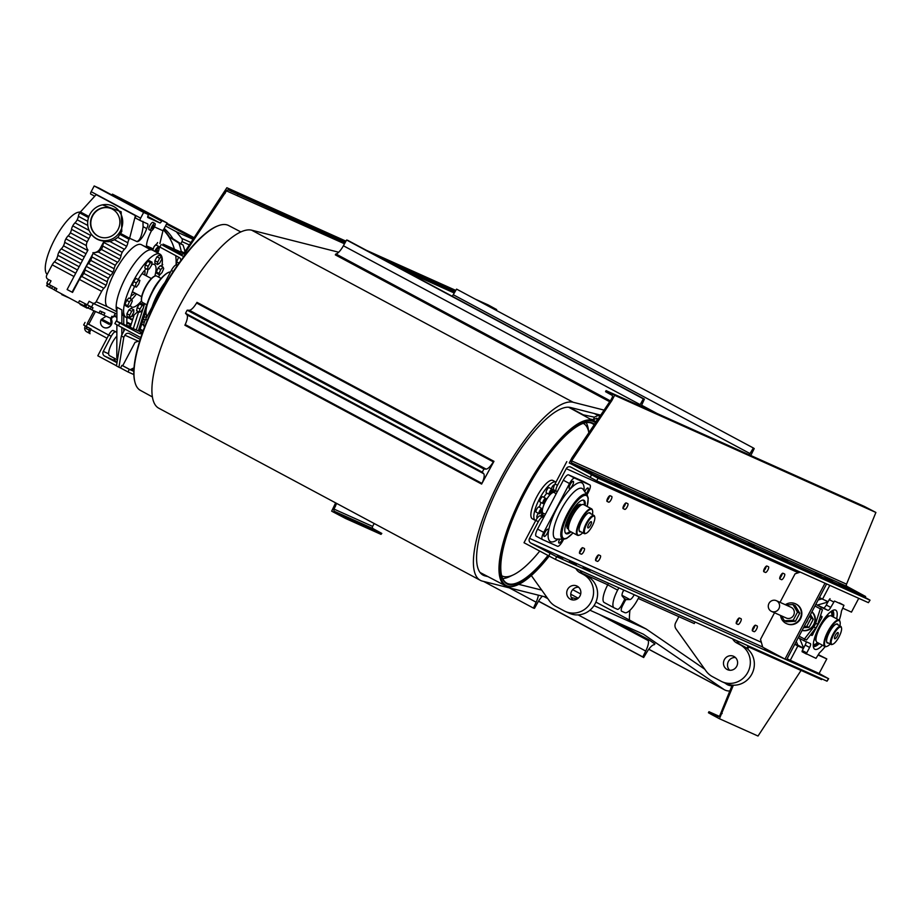 <?xml version="1.0" encoding="UTF-8"?>
<svg xmlns="http://www.w3.org/2000/svg" width="922" height="922" viewBox="0 0 922 922"><rect width="100%" height="100%" fill="white"/><g stroke="black" fill="none" stroke-linecap="round" stroke-linejoin="round"><path stroke-width="1.38" d="M176.044 265.006A47.183 45.005 -65.8 0 0 175.71 255.625M174.373 249.147A47.183 45.005 -65.8 0 0 163.321 229.878M180.943 252.086L181.231 251.452A53.499 51.044 -65.8 0 0 178.891 243.12L169.636 237.265A47.621 45.432 -65.8 0 0 163.586 229.532M176.471 264.994A47.621 45.432 -65.8 0 0 176.563 261.929L178.661 257.203M144.904 314.16A53.499 51.044 -65.8 0 0 145.93 313.803M47.172 274.387A35.278 10.545 -61.8 0 1 54.698 239.305A35.278 10.545 -61.8 0 1 79.96 212.187M150.563 249.747L141.446 244.71A35.439 10.603 118.2 0 0 114.996 271.587A35.439 10.603 118.2 0 0 107.286 306.703L116.91 311.82M131.719 299.489A24.099 7.203 118.2 0 0 132.284 298.924A24.099 7.203 118.2 0 0 136.456 293.899M146.172 275.759A24.099 7.203 118.2 0 0 148.073 269.305M73.991 276.519L52.197 264.845L46.722 275.252A2.95 2.824 -65.8 0 0 47.575 279.043L51.033 280.887L49.12 284.529L56.864 288.678L55.769 290.764L78.358 302.854L79.453 300.768L92.984 307.787L91.889 309.873L98.965 313.042L100.06 310.968L104.889 313.123L103.794 315.209L110.801 318.355L111.896 316.269L113.59 317.018L115.492 313.399M161.903 220.623L167.124 222.963L152.084 214.918A29.4 0.588 27.8 0 1 132.699 204.534L112.438 194.15L161.903 220.623L161.627 221.142L112.161 194.669L112.438 194.15M135.546 218.041L135.407 215.633L129.622 238.291L136.859 241.529A10.384 3.1 118.2 0 0 141.838 237.922A10.384 3.1 118.2 0 0 146.667 228.575A4.702 1.406 118.2 0 0 147.601 223.85A4.702 1.406 118.2 0 0 147.578 223.839L140.179 220.519A2.351 0.703 118.2 0 1 140.167 220.519L135.546 218.041L140.167 220.519A2.351 0.703 118.2 0 1 140.64 218.157L143.648 212.44L148.557 214.63L99.092 188.157L94.194 185.967L91.174 191.684A2.351 0.703 -61.8 0 0 90.713 194.046A2.351 0.703 -61.8 0 1 90.713 194.046L94.724 196.19L90.725 194.046M87.751 221.338L78.405 216.324A4.598 1.371 -61.8 0 1 79.615 212.855L96.176 194.634L135.407 215.633M78.405 216.324A6.5 1.948 -61.8 0 1 77.194 219.805A4.598 1.371 -61.8 0 1 74.982 222.824A6.5 1.948 -61.8 0 0 72.757 225.855A4.598 1.371 -61.8 0 0 71.547 229.324A6.5 1.948 -61.8 0 1 70.337 232.805A4.598 1.371 -61.8 0 1 68.124 235.825A6.5 1.948 -61.8 0 0 65.911 238.856A4.598 1.371 -61.8 0 0 64.701 242.325A6.5 1.948 -61.8 0 1 63.491 245.805A4.598 1.371 -61.8 0 1 61.267 248.825A6.5 1.948 -61.8 0 0 59.054 251.856A4.598 1.371 -61.8 0 0 57.844 255.325A6.5 1.948 -61.8 0 1 56.634 258.805A4.598 1.371 -61.8 0 1 54.421 261.825A6.5 1.948 -61.8 0 0 52.197 264.845M116.91 314.033A2.95 2.824 114.2 0 1 116.864 314.022L92.58 303.131A2.95 2.824 -65.8 0 0 96.176 301.725L107.286 306.703M154.919 223.447L152.948 222.386A4.114 1.233 118.2 0 0 149.883 225.51A4.114 1.233 118.2 0 0 149.064 229.647L151.035 230.707A4.114 1.233 118.2 0 0 154.101 227.584A4.114 1.233 118.2 0 0 154.919 223.447A4.114 1.233 118.2 0 0 151.853 226.57A4.114 1.233 118.2 0 0 151.035 230.707M102.457 204.857A18.221 17.391 -65.8 0 0 89.849 214.4A18.221 17.391 -65.8 0 0 90.114 232.379A18.221 17.391 -65.8 0 0 105.442 240.677A18.221 17.391 -65.8 0 0 120.517 230.823A18.221 17.391 -65.8 0 0 119.549 211.726A18.221 17.391 -65.8 0 0 102.457 204.857L121.162 211.772L121.808 231.434L120.54 233.427L129.622 238.291L129.08 239.328A4.598 1.371 118.2 0 0 127.87 242.809A6.5 1.948 118.2 0 1 126.648 246.278A4.598 1.371 118.2 0 1 124.435 249.309A6.5 1.948 118.2 0 0 122.223 252.328A4.598 1.371 118.2 0 0 121.013 255.809A6.5 1.948 118.2 0 1 119.802 259.278A4.598 1.371 118.2 0 1 117.59 262.297A6.5 1.948 118.2 0 0 115.365 265.329A4.598 1.371 118.2 0 0 114.155 268.798A6.5 1.948 118.2 0 1 112.945 272.278A4.598 1.371 118.2 0 1 110.732 275.298A6.5 1.948 118.2 0 0 108.519 278.329A4.598 1.371 118.2 0 0 107.309 281.798A6.5 1.948 118.2 0 1 106.088 285.278A4.598 1.371 118.2 0 1 103.875 288.298A6.5 1.948 118.2 0 0 101.662 291.329L96.176 301.725M161.627 221.142A2.351 0.703 118.2 0 1 159.886 222.928L147.831 217.523A2.351 0.703 118.2 0 0 147.831 217.523A2.351 0.703 118.2 0 1 148.281 215.16L148.557 214.63M167.124 222.963L164.104 228.679A2.351 0.703 118.2 0 1 162.376 230.477L154.977 227.158A4.702 1.406 118.2 0 0 154.262 227.285M151.519 230.684A4.702 1.406 118.2 0 0 151.496 230.742A18.694 5.59 118.2 0 0 146.506 245.863L153.306 248.905A7.572 2.259 118.2 0 0 152.729 249.931L152.591 250.196M135.338 205.975L153.548 215.702M157.374 217.949L152.303 215.252L157.374 217.949M127.697 202.056L122.626 199.371L127.697 202.056M103.944 190.981L109.015 193.678L103.944 190.981M133.621 206.862L138.692 209.559L133.621 206.862M143.648 212.44L94.194 185.967M153.306 248.905L153.997 246.773L157.132 243.443M156.463 252.271L157.074 250.772M163.102 230.12L159.886 243.512M120.54 233.427A18.74 17.887 -65.8 0 1 119.837 234.384L118.177 236.954A18.947 18.083 114.2 0 1 108.542 241.691L104.486 241.622A6.5 1.948 118.2 0 0 103.921 242.532A4.598 1.371 118.2 0 0 102.711 246.013A6.5 1.948 118.2 0 1 101.627 249.217L98.354 252.006L93.422 252.905A6.5 1.948 118.2 0 0 93.11 253.412A4.598 1.371 118.2 0 0 91.9 256.892A6.5 1.948 118.2 0 1 90.69 260.361A4.598 1.371 118.2 0 1 88.477 263.392A6.5 1.948 118.2 0 0 86.253 266.412A4.598 1.371 118.2 0 0 85.043 269.892A6.5 1.948 118.2 0 1 83.833 273.361A4.598 1.371 118.2 0 1 81.62 276.381A6.5 1.948 118.2 0 0 79.407 279.412L72.55 292.412L67.122 289.543L87.959 250.035A7.641 7.295 -65.8 0 1 87.29 241.668L91.255 234.153A18.428 17.587 -65.8 0 0 104.117 241.034L100.152 248.56L101.627 249.217M92.327 215.725A15.282 14.579 -65.8 0 0 98.931 236.562A15.282 14.579 -65.8 0 0 118.051 229.497A15.282 14.579 -65.8 0 0 111.435 208.66A15.282 14.579 -65.8 0 0 92.327 215.725M111.597 208.741A15.282 14.579 -65.8 0 0 92.649 215.875A15.282 14.579 -65.8 0 0 99.092 236.631M88.904 216.497L80.168 211.818M127.87 242.809L117.716 237.369M93.422 252.905L72.066 292.193M92.903 252.674A7.641 7.295 -65.8 0 0 100.152 248.56M104.486 241.622L104.117 241.034M87.786 225.475L77.194 219.805M126.648 246.278L114.351 239.697M89.1 230.396L74.982 222.824M124.435 249.309L109.764 241.449M90.598 235.398L72.757 225.855M91.232 234.2L90.114 232.379M122.223 252.328L103.921 242.532M88.904 238.614L71.547 229.324M121.013 255.809L102.711 246.013M87.21 241.829L70.337 232.805M119.802 259.278L101.501 249.482M86.368 245.598L68.124 235.825M117.59 262.297L98.354 252.006M87.705 250.519L65.911 238.856M115.365 265.329L93.11 253.412M86 253.734L64.701 242.325M114.155 268.798L91.9 256.892M84.305 256.95L63.491 245.805M112.945 272.278L90.69 260.361M82.577 260.235L61.267 248.825M110.732 275.298L88.477 263.392M80.848 263.519L59.054 251.856M108.519 278.329L86.253 266.412M79.154 266.735L57.844 255.325M107.309 281.798L85.043 269.892M77.46 269.95L56.634 258.805M106.088 285.278L83.833 273.361M75.719 273.235L54.421 261.825M103.875 288.298L81.62 276.381M101.662 291.329L79.407 279.412M92.58 303.131L89.123 301.275L87.198 304.917M146.667 228.575L143.094 226.662L142.945 221.361M136.859 241.529C139.844 240.654 141.919 235.698 143.094 226.662M102.192 320.637L102.734 319.588L109.66 323.299L109.119 324.337L102.192 320.637L102.976 319.727M109.13 324.325L108.185 323.818M107.206 323.288L102.446 320.741M109.384 323.818L111.124 324.728L110.571 318.251M106.122 316.246L101.236 319.427L102.457 320.107M103.852 327.483A5.878 5.613 -65.8 0 0 110.732 318.32M87.348 323.599L108.715 335.089M87.325 323.415L108.692 335.135M86.922 326.814L86.023 328.52L90.275 330.814M87.452 327.091L86.518 328.843M89.734 328.313L88.812 330.076M85.354 325.973L85.17 326.307A4.114 3.93 -65.8 0 0 86.714 331.793L89.837 333.476M90.033 333.718L90.056 333.729A4.114 1.233 -61.8 0 1 90.033 333.718A4.114 1.233 -61.8 0 1 90.852 329.58L107.044 338.247M87.544 323.818L86.172 326.411L91.117 329.062L90.852 329.58M86.172 326.411L83.66 324.993L85.031 322.4M143.198 330.744L140.144 329.108M131.189 324.313L126.833 321.985M116.898 316.672L114.455 315.37M189.183 244.837L181.968 241.61A2.939 2.801 -65.8 0 0 181.703 238.372L176.379 231.779L192.963 239.224M166.536 224.081L193.459 238.498M165.534 225.982L176.379 231.779M181.968 241.61L180.839 243.754L182.994 244.964A53.499 51.044 114.2 0 1 184.907 251.314M164.208 228.483A47.621 45.432 -65.8 0 1 172.933 238.74L180.839 243.754M132.768 319.346L127.743 317.744M184.146 252.755L181.231 251.452M182.994 244.964L178.891 243.12M144.927 317.168L144.074 316.788L144.927 317.168A53.499 51.044 114.2 0 0 147.001 316.615M179.052 263.035L176.563 261.929M172.933 238.74L169.636 237.265M143.705 325.132L141.7 324.233M132.526 320.118L130.313 319.127M166.917 223.366A2080.239 1984.617 114.2 0 1 189.851 235.433A2080.239 1984.617 114.2 0 1 194.012 237.669M193.839 237.922A2080.239 1984.617 -65.8 0 0 186.163 233.785A2080.239 1984.617 -65.8 0 0 166.801 223.573M130.659 325.962L126.821 325.685M158.423 248.26A4.114 1.233 118.2 0 0 158.227 248.03A4.114 1.233 118.2 0 0 155.161 251.153A4.114 1.233 118.2 0 0 154.988 251.476M156.175 252.109L157.57 250.427L156.959 252.524M157.639 252.893A4.114 1.233 118.2 0 0 157.904 252.432A4.114 1.233 118.2 0 0 158.722 248.295A4.114 1.233 118.2 0 0 155.657 251.418A4.114 1.233 118.2 0 0 155.484 251.741M153.029 226.109L153.778 226.512L152.188 228.575L152.971 226.144L153.767 225.579L153.778 226.512M152.211 227.596L152.983 228.011M116.887 321.305L116.921 307.245L121.865 309.896L121.842 323.518M121.831 327.448L121.808 335.055M117.716 358.255L116.806 357.771L116.887 324.798M123.721 331.424L123.732 328.474M123.732 324.371L123.755 316.027A35.866 10.73 118.2 0 1 121.865 309.896M139.406 331.401L145.78 311.429M146.644 304.686L138.288 330.894M130.233 327.287L134.22 314.782M117.451 359.903L109.499 355.65A12.343 3.688 -61.8 0 1 109.995 347.559A12.343 3.688 -61.8 0 1 116.864 336.127M143.613 304.744A35.866 10.73 118.2 0 0 144.5 303.545M158.653 277.107A35.866 10.73 118.2 0 0 159.471 274.814M161.742 266.423A35.866 10.73 118.2 0 0 159.909 254.115A35.866 10.73 118.2 0 0 147.877 260.188A35.866 10.73 118.2 0 0 127.651 293.484A35.866 10.73 118.2 0 0 126.06 317.352A35.866 10.73 118.2 0 0 129.437 317.479M116.91 311.348A35.866 10.73 -61.8 0 1 121.716 285.832A35.866 10.73 -61.8 0 1 140.455 256.224A35.866 10.73 -61.8 0 1 152.487 250.139L159.909 254.115M126.821 325.754L126.844 317.641M144.662 303.638L143.406 307.602M143.198 308.225L136.26 329.984M138.646 311.809L133.275 328.647M139.314 312.166L136.594 310.714L137.205 307.568L139.499 303.937L141.193 303.453L143.913 304.905L143.313 308.052L141.02 311.682L139.314 312.166L139.925 309.02L142.219 305.389L143.913 304.905M129.668 317.606L126.948 316.154L126.936 313.734L128.988 309.827L131.062 308.34L133.782 309.804L133.794 312.224L131.742 316.119L129.668 317.606L129.656 315.186L131.708 311.279L133.782 309.804M128.342 307.245L125.623 305.793L124.989 304.26L126.671 300.342L128.976 297.967L131.696 299.431L132.33 300.964L130.659 304.871L128.342 307.245L127.709 305.712L129.391 301.805L131.696 299.431M135.119 286.615L132.399 285.163L133.575 281.51L135.96 278.398L139.89 280.403L138.715 284.045L136.329 287.157L135.119 286.615L136.295 282.962L138.68 279.862L139.89 280.403M147.497 269.466L144.777 268.014L145.376 264.868L147.67 261.237L149.376 260.753L152.095 262.205L151.496 265.352L149.191 268.982L147.497 269.466L148.096 266.32L150.401 262.689L152.095 262.205M157.627 264.568L154.908 263.116L154.896 260.695L156.947 256.789L159.022 255.313L161.742 256.765L161.765 259.186L159.702 263.093L157.627 264.568L157.616 262.148L159.667 258.252L161.742 256.765M159.713 274.94L156.994 273.488L156.36 271.955L158.042 268.048L160.347 265.674L163.067 267.126L163.701 268.659L162.018 272.566L159.713 274.94L159.08 273.408L160.762 269.501L163.067 267.126M146.114 268.728A24.099 7.203 118.2 0 0 138.219 279.504M134.624 286.35A24.099 7.203 118.2 0 0 130.371 298.716M130.302 305.228A24.099 7.203 118.2 0 0 131.616 306.98A24.099 7.203 118.2 0 0 139.695 302.889A24.099 7.203 118.2 0 0 141.562 300.826M141.585 300.86A14.533 4.345 -61.8 0 1 141.504 300.595A14.533 4.345 -61.8 0 1 145.388 287.019A14.533 4.345 -61.8 0 1 154.527 276.254A14.533 4.345 -61.8 0 1 154.804 276.174A24.099 7.203 118.2 0 0 154.366 264.476A24.099 7.203 118.2 0 0 151.646 264.533M130.221 317.214A35.866 10.73 118.2 0 0 137.943 311.429M158.042 268.048L160.762 269.501M156.36 271.955L159.08 273.408M156.947 256.789L159.667 258.252M154.896 260.695L157.616 262.148M147.67 261.237L150.401 262.689M145.376 264.868L148.096 266.32M133.575 281.51L136.295 282.962M135.96 278.398L138.68 279.862M124.989 304.26L127.709 305.712M126.671 300.342L129.391 301.805M126.936 313.734L129.656 315.186M128.988 309.827L131.708 311.279M139.499 303.937L142.219 305.389M137.205 307.568L139.925 309.02M132.169 292.32A10.972 3.285 118.2 0 0 133.194 292.159M142.91 274.018A10.972 3.285 118.2 0 0 142.472 273.073M131.108 295.651A14.694 4.391 118.2 0 0 134.958 293.104M144.673 274.963A14.694 4.391 118.2 0 0 144.742 274.641A14.694 4.391 118.2 0 0 144.65 270.342M49.12 284.529L46.78 283.215L48.67 279.631M85.181 303.834L84.156 305.77L85.193 306.3M90.183 308.928L91.889 309.873M84.156 305.77L78.358 302.854M51.597 288.275L55.769 290.764M103.794 315.209L100.971 313.734M86.207 304.387L85.158 306.381L88.178 308.063L90.126 309.031L91.209 306.991M89.261 306L88.178 308.063M86.772 304.686L85.7 306.726M110.836 318.286L111.608 318.666L112.68 316.626M47.633 283.722L46.573 285.728L47.114 286.074L51.54 288.39L52.6 286.396M50.675 285.371L49.604 287.41M48.198 284.034L47.114 286.074M99.023 312.927L100.89 313.872L101.973 311.82M87.613 307.752L87.164 308.202L80.064 304.433L80.364 303.857M69.288 298.002L61.762 294.637L62.039 294.118M101.236 319.427A5.878 5.613 -65.8 0 0 103.771 327.448A5.878 5.613 -65.8 0 0 111.124 324.728M572.942 599.968A7.353 7.007 114.2 0 1 578.647 587.233M583.384 574.498L587.406 576.296A20.572 19.627 114.2 0 1 595.428 603.149A20.572 19.627 114.2 0 1 569.393 613.28L565.37 611.47A20.572 19.627 -65.8 0 0 591.405 601.351A20.572 19.627 -65.8 0 0 583.384 574.498L579.915 572.643L583.937 574.452A10.58 10.096 114.2 0 1 579.903 570.372M587.406 576.296L583.937 574.452M567.606 589.389A7.353 7.007 -65.8 0 0 570.776 599.404A7.353 7.007 -65.8 0 0 579.973 596.004A7.353 7.007 -65.8 0 0 576.792 585.989A7.353 7.007 -65.8 0 0 567.606 589.389M531.337 575.558L549.235 600.637A20.572 19.627 -65.8 0 0 555.724 606.365L564.195 610.894A20.572 19.627 -65.8 0 0 565.37 611.47M575.881 568.563A10.58 10.096 -65.8 0 0 579.915 572.643M623.41 506.247A3.527 1.06 118.2 0 0 623.987 505.268A3.527 1.06 118.2 0 0 624.378 504.438M607.333 499.044A3.527 1.06 118.2 0 0 607.909 498.064A3.527 1.06 118.2 0 0 608.301 497.235M579.915 551.033A3.527 1.06 118.2 0 0 580.491 550.054A3.527 1.06 118.2 0 0 580.895 549.224M595.992 558.248A3.527 1.06 118.2 0 0 596.569 557.268A3.527 1.06 118.2 0 0 596.972 556.439M618.835 587.833L617.625 590.126A17.633 5.278 118.2 0 0 614.121 607.84A17.633 5.278 118.2 0 0 614.213 607.886L617.429 609.327A5.878 1.763 118.2 0 0 621.785 604.855L623.964 600.718A2.063 0.611 118.2 0 0 624.424 598.689L622.235 596.096A5.878 1.763 118.2 0 1 623.721 590.022M608.578 583.223L607.725 584.825L617.625 590.126M614.029 607.782L604.325 602.596A17.633 5.278 -61.8 0 1 604.233 602.539A17.633 5.278 -61.8 0 1 607.725 584.825M621.993 595.301L629.945 599.554L626.361 599.565A2.063 0.611 118.2 0 0 624.932 601.144L622.753 605.281A5.878 1.763 118.2 0 0 621.578 611.182A5.878 1.763 118.2 0 0 621.612 611.205L624.828 612.646A17.633 5.278 118.2 0 0 637.874 599.208L639.084 596.914M629.945 599.554A5.878 1.763 118.2 0 0 634.198 594.713M623.94 590.115A5.878 1.763 -61.8 0 1 622.846 591.855M764.084 569.335A3.527 1.06 118.2 0 0 764.661 568.355A3.527 1.06 118.2 0 0 765.064 567.526M780.162 576.538A3.527 1.06 118.2 0 0 780.738 575.558A3.527 1.06 118.2 0 0 781.141 574.729M752.755 628.539A3.527 1.06 118.2 0 0 753.332 627.559A3.527 1.06 118.2 0 0 753.723 626.73M736.678 621.324A3.527 1.06 118.2 0 0 737.254 620.345A3.527 1.06 118.2 0 0 737.646 619.515M724.358 659.679A7.353 7.007 -65.8 0 0 727.539 669.695A7.353 7.007 -65.8 0 0 736.724 666.295A7.353 7.007 -65.8 0 0 733.555 656.28A7.353 7.007 -65.8 0 0 724.358 659.679M678.869 616.657L675.665 622.73A5.878 5.613 -65.8 0 0 676.022 628.942L705.987 670.928A20.572 19.627 -65.8 0 0 712.476 676.656L720.946 681.185A20.572 19.627 -65.8 0 0 722.122 681.761A20.572 19.627 -65.8 0 0 748.168 671.642A20.572 19.627 -65.8 0 0 740.136 644.789L736.678 642.934A10.58 10.096 -65.8 0 1 732.644 638.865M638.278 598.459L694.254 623.56L695.073 622.016M729.694 670.259A7.353 7.007 114.2 0 1 735.41 657.524M736.655 640.663A10.58 10.096 114.2 0 0 740.7 644.743L744.158 646.587A20.572 19.627 114.2 0 1 752.179 673.44A20.572 19.627 114.2 0 1 726.144 683.571L722.122 681.761M599.888 416.341L594.333 413.54M595.508 422.852A92.891 27.775 118.2 0 0 593.353 421.469A92.891 27.775 118.2 0 0 524.641 492.221A92.891 27.775 118.2 0 0 506.731 585.77A92.891 27.775 118.2 0 0 516.193 585.458L515.49 585.712A93.479 27.96 118.2 0 1 505.959 586.023A93.479 27.96 118.2 0 1 505.498 585.804A93.479 27.96 118.2 0 1 524.388 491.138A93.479 27.96 118.2 0 1 593.134 420.674A93.479 27.96 118.2 0 1 593.733 420.974A93.479 27.96 118.2 0 1 595.75 422.495L596.131 421.734A3.527 1.06 118.2 0 0 596.834 418.196A3.527 1.06 118.2 0 0 596.811 418.185L593.376 419.729L594.39 417.159L598.032 415.522M594.39 417.159L583.303 414.842L569.128 407.247M590.264 419.072L593.376 419.729M731.457 685.749A94.655 28.305 118.2 0 1 727.4 684.689A94.655 28.305 118.2 0 1 726.605 684.205L724.784 682.948M704.765 669.222L646.172 629L594.022 605.616M488.003 576.642L485.11 575.916A94.655 28.305 118.2 0 1 483.116 575.155A94.655 28.305 118.2 0 1 501.199 481.445A94.655 28.305 118.2 0 1 570.488 407.489L600.695 415.142M577.149 598.989L571.271 597.514M541.71 590.103L518.786 584.352M648.811 649.226L723.782 689.356L643.383 634.186L589.919 610.203M546.838 597.283L482.46 581.148A100.533 30.069 118.2 0 1 480.339 580.33A100.533 30.069 118.2 0 1 499.54 480.811A100.533 30.069 118.2 0 1 573.138 402.257L604.094 410.106M723.782 689.356A100.533 30.069 118.2 0 0 724.634 689.875A100.533 30.069 118.2 0 0 729.878 690.993M480.339 580.33L158.849 408.25A100.533 30.069 -61.8 0 1 178.05 308.72A100.533 30.069 -61.8 0 1 251.648 230.177L338.697 252.236M641.62 405.219L656.856 413.379M572.677 589.665L580.699 593.964M595.912 602.101L646.172 629M570.753 594.217L578.221 598.217M493.962 461.323L493.328 461.864A11.755 3.515 118.2 0 1 486.101 469.102L483.923 469.033L482.287 472.156L483.681 473.689A11.755 3.515 118.2 0 1 481.976 483.405L493.962 461.323L197.193 302.474L196.57 303.015A11.755 3.515 -61.8 0 1 189.344 310.253L187.166 310.184L185.518 313.307L186.924 314.84A11.755 3.515 -61.8 0 1 185.207 324.556L184.896 325.236L481.653 484.085M196.962 302.358L493.719 461.207M185.518 313.307L482.287 472.156M187.166 310.184L483.923 469.033M542.367 596.165A11.755 3.515 118.2 0 0 537.699 602.608L534.495 608.359L533.446 608.094L536.143 602.216A11.755 3.515 118.2 0 0 538.321 595.151M483.681 581.459L533.446 608.094M639.58 405.634A11.755 3.515 118.2 0 0 640.168 404.62L643.36 398.869L644.409 399.134L641.712 405.012A11.755 3.515 118.2 0 0 641.136 406.325M644.409 399.134L347.652 240.285L346.603 240.02L343.399 245.771A11.755 3.515 -61.8 0 1 336 254.011L335.32 254.864L609.719 401.75M335.712 254.08L610.214 401.012M346.603 240.02L643.36 398.869M654.908 643.959L654.228 644.72A11.755 3.515 118.2 0 0 647.014 651.935L643.671 657.513L642.795 656.913L645.723 651.047A11.755 3.515 118.2 0 0 648.201 640.583L648.5 639.557L654.908 643.959M613.003 620.564L648.5 639.557M601.49 615.4L648.074 640.329M538.563 601.121L642.795 656.913M538.494 601.225L643.671 657.513M749.24 454.8A11.755 3.515 118.2 0 0 750.012 453.566L753.355 447.977L754.231 448.576L751.303 454.454A11.755 3.515 118.2 0 0 750.796 455.503M452.264 296.273A11.755 3.515 -61.8 0 0 453.244 294.717L456.586 289.128L753.355 447.977M587.971 527.914A3.527 1.06 118.2 0 0 590.576 525.229A3.527 1.06 118.2 0 0 591.256 521.679A3.527 1.06 118.2 0 0 591.083 521.645A3.527 1.06 118.2 0 0 588.685 524.295A3.527 1.06 118.2 0 0 587.81 527.764A3.527 1.06 118.2 0 0 587.971 527.914M585.735 533.435A10.292 3.077 -61.8 0 1 585.355 533.596A10.292 3.077 -61.8 0 1 584.317 533.631A10.292 3.077 -61.8 0 1 584.26 533.608A10.292 3.077 -61.8 0 1 586.357 523.177A10.292 3.077 -61.8 0 1 593.918 515.433A10.292 3.077 -61.8 0 1 593.975 515.456A10.292 3.077 -61.8 0 1 594.575 516.378A10.292 3.077 -61.8 0 1 594.655 516.769M585.09 533.377A9.704 2.904 118.2 0 0 586.069 533.342A9.704 2.904 118.2 0 0 592.166 526.162A9.704 2.904 118.2 0 0 594.759 517.104A9.704 2.904 118.2 0 0 594.137 516.216A9.704 2.904 118.2 0 0 586.957 523.604A9.704 2.904 118.2 0 0 585.09 533.377M543.335 513.335A11.755 3.515 -61.8 0 1 543.254 513.312A11.755 3.515 -61.8 0 1 543.185 513.277A11.755 3.515 -61.8 0 1 543.116 513.243A11.755 3.515 -61.8 0 1 545.513 501.326A11.755 3.515 -61.8 0 1 554.145 492.475A11.755 3.515 -61.8 0 1 554.214 492.509A11.755 3.515 -61.8 0 1 554.341 492.59A11.755 3.515 -61.8 0 1 554.514 492.751M501.649 575.731A86.426 25.839 118.2 0 0 502.329 576.077A86.426 25.839 118.2 0 0 513.3 574.879A86.426 25.839 118.2 0 0 539.716 551.137M588.847 432.741A86.426 25.839 118.2 0 0 583.211 423.348M502.709 578.601A89.953 26.899 118.2 0 0 509.612 576.619L513.3 574.879M588.847 432.729L588.374 429.491A89.953 26.899 118.2 0 0 586.196 422.645M594.137 424.892A90.54 27.072 118.2 0 0 592.281 423.532A90.54 27.072 118.2 0 0 591.763 423.279A90.54 27.072 118.2 0 0 582.992 423.428M501.591 575.512A90.54 27.072 118.2 0 0 506.823 583.177A90.54 27.072 118.2 0 0 507.331 583.419A90.54 27.072 118.2 0 0 547.922 555.528M594.529 424.293A91.128 27.245 118.2 0 0 592.535 423.025A91.128 27.245 118.2 0 0 583.349 423.29A91.128 27.245 118.2 0 0 526.024 490.758A91.128 27.245 118.2 0 0 501.683 575.881A91.128 27.245 118.2 0 0 507.549 584.202A91.128 27.245 118.2 0 0 548.59 555.885M240.803 231.918L228.575 225.51A93.479 27.96 118.2 0 0 228.126 225.291A93.479 27.96 118.2 0 0 218.595 225.602A93.479 27.96 118.2 0 0 159.886 294.775A93.479 27.96 118.2 0 0 134.889 381.985A93.479 27.96 118.2 0 0 140.351 390.352L152.453 396.967M134.796 381.616A92.891 27.775 -61.8 0 1 134.704 381.259A92.891 27.775 -61.8 0 1 159.552 294.591A92.891 27.775 -61.8 0 1 217.88 225.867A92.891 27.775 -61.8 0 1 218.237 225.74M516.193 585.458A92.891 27.775 118.2 0 0 549.132 556.173M545.351 514.061A2.939 0.876 118.2 0 0 545.029 514.937M542.263 512.782A2.939 0.876 118.2 0 0 542.021 513.485M555.978 482.125A21.748 6.5 118.2 0 0 555.862 482.056A21.748 6.5 118.2 0 0 555.736 481.999A21.748 6.5 118.2 0 0 539.75 498.364A21.748 6.5 118.2 0 0 535.325 520.411A21.748 6.5 118.2 0 0 535.452 520.469A21.748 6.5 118.2 0 0 535.717 520.573M542.436 516.919A21.748 6.5 118.2 0 0 543.634 515.64M532.478 518.879A21.748 6.5 -61.8 0 1 532.363 518.821A21.748 6.5 -61.8 0 1 536.788 496.774A21.748 6.5 -61.8 0 1 552.774 480.408A21.748 6.5 -61.8 0 1 552.889 480.466A21.748 6.5 -61.8 0 1 553.004 480.535M554.191 485.007A2.939 0.876 118.2 0 0 554.18 484.995A2.939 0.876 118.2 0 0 554.157 484.984A2.939 0.876 118.2 0 0 552.681 486.101A2.939 0.876 118.2 0 0 551.321 488.856M542.77 496.762A2.939 0.876 118.2 0 0 542.758 496.751A2.939 0.876 118.2 0 0 542.747 496.739A2.939 0.876 118.2 0 0 540.58 498.952A2.939 0.876 118.2 0 0 539.981 501.937A2.939 0.876 118.2 0 0 540.004 501.937L542.954 503.516A2.939 0.876 118.2 0 0 545.133 501.314A2.939 0.876 118.2 0 0 545.732 498.341A2.939 0.876 118.2 0 0 545.709 498.329A2.939 0.876 118.2 0 0 543.554 500.542A2.939 0.876 118.2 0 0 542.954 503.516A2.939 0.876 118.2 0 0 542.966 503.527M538.344 513.323A2.939 0.876 118.2 0 0 537.007 517.473A2.939 0.876 118.2 0 0 537.03 517.484L537.503 517.738M546.919 493.155A11.755 3.515 118.2 0 0 543.807 497.304M541.076 502.513A11.755 3.515 118.2 0 0 539.497 507.273M538.921 506.962A2.939 0.876 118.2 0 0 538.909 506.95A2.939 0.876 118.2 0 0 538.886 506.95A2.939 0.876 118.2 0 0 536.731 509.163A2.939 0.876 118.2 0 0 536.131 512.136A2.939 0.876 118.2 0 0 536.155 512.148M552.048 489.236A2.939 0.876 118.2 0 0 552.036 489.236A2.939 0.876 118.2 0 0 549.881 491.449A2.939 0.876 118.2 0 0 549.282 494.423A2.939 0.876 118.2 0 0 551.46 492.221A2.939 0.876 118.2 0 0 552.048 489.236L549.086 487.657A2.939 0.876 118.2 0 0 549.086 487.657A2.939 0.876 118.2 0 0 549.063 487.646A2.939 0.876 118.2 0 0 546.907 489.859A2.939 0.876 118.2 0 0 546.308 492.832A2.939 0.876 118.2 0 0 546.331 492.844M553.615 491.357A2.939 0.876 118.2 0 0 553.2 491.968M541.836 516.654L542.286 515.271L540.914 516.239M542.182 516.804A2.939 0.876 118.2 0 0 542.747 513.877A2.939 0.876 118.2 0 0 542.735 513.865A2.939 0.876 118.2 0 0 540.569 516.09M540.949 511.341L540.937 509.728L539.566 512.332L540.949 511.341L540.073 510.869M539.116 513.738A2.939 0.876 118.2 0 0 541.272 511.526A2.939 0.876 118.2 0 0 541.871 508.541A2.939 0.876 118.2 0 0 541.859 508.541A2.939 0.876 118.2 0 0 539.693 510.742A2.939 0.876 118.2 0 0 539.105 513.727A2.939 0.876 118.2 0 0 539.116 513.738M544.798 501.142L544.798 499.528L543.427 502.121L544.798 501.142L543.922 500.669M551.125 492.037L551.114 490.423L549.743 493.028L551.125 492.037L550.25 491.564M549.282 494.423A2.939 0.876 118.2 0 0 549.293 494.434L546.308 492.832M554.376 490.17A2.939 0.876 118.2 0 0 554.364 491.76A2.939 0.876 118.2 0 0 554.387 491.772A2.939 0.876 118.2 0 0 555.689 490.884M556.715 492.786A2.939 0.876 118.2 0 0 556.012 493.823M142.61 302.531A14.994 4.483 -61.8 0 1 142.53 302.485A14.994 4.483 -61.8 0 1 141.642 301.16A14.994 4.483 -61.8 0 1 145.653 287.157A14.994 4.483 -61.8 0 1 155.08 276.058A14.994 4.483 -61.8 0 1 156.59 276.012A14.994 4.483 -61.8 0 1 156.682 276.058A14.994 4.483 -61.8 0 1 156.763 276.104M176.586 265.029L177.347 265.444L176.586 265.029A7.053 2.109 -61.8 0 0 171.365 270.411L145.595 319.277A7.053 2.109 -61.8 0 0 144.189 326.365A7.053 2.109 -61.8 0 0 144.235 326.388L144.189 326.365M585.147 505.406A18.936 5.659 118.2 0 0 583.857 500.243A18.936 5.659 118.2 0 0 581.943 500.289A18.936 5.659 118.2 0 0 570.027 514.315A18.936 5.659 118.2 0 0 564.967 532.006A18.936 5.659 118.2 0 0 566.189 533.734A18.936 5.659 118.2 0 0 570.995 531.833M564.932 531.821A18.659 5.578 118.2 0 0 565.981 533.308A18.659 5.578 118.2 0 0 566.085 533.365A18.659 5.578 118.2 0 0 570.637 531.648M584.79 505.21A18.659 5.578 118.2 0 0 583.591 500.416A18.659 5.578 118.2 0 0 583.488 500.358A18.659 5.578 118.2 0 0 581.77 500.358M593.975 515.456L589.331 512.978A10.292 3.077 118.2 0 0 589.273 512.955A10.292 3.077 118.2 0 0 588.501 512.897M590.541 513.623A10.741 3.215 118.2 0 0 589.873 512.747A10.741 3.215 118.2 0 0 588.789 512.782A10.741 3.215 118.2 0 0 582.036 520.734A10.741 3.215 118.2 0 0 579.166 530.772A10.741 3.215 118.2 0 0 579.857 531.764A10.741 3.215 118.2 0 0 580.825 531.764M592.5 510.454A14.994 4.483 118.2 0 0 592.431 510.166A14.994 4.483 118.2 0 0 591.555 508.829A14.994 4.483 118.2 0 0 591.475 508.794A14.994 4.483 118.2 0 0 580.457 520.066A14.994 4.483 118.2 0 0 577.403 535.267A14.994 4.483 118.2 0 0 577.495 535.302A14.994 4.483 118.2 0 0 579.004 535.267A14.994 4.483 118.2 0 0 579.281 535.152M592.431 514.637A14.533 4.345 118.2 0 0 592.581 510.73A14.533 4.345 118.2 0 0 591.636 509.405A14.533 4.345 118.2 0 0 580.895 520.469A14.533 4.345 118.2 0 0 578.082 535.106A14.533 4.345 118.2 0 0 579.546 535.071A14.533 4.345 118.2 0 0 582.716 532.778M583.753 504.657A14.994 4.483 118.2 0 0 583.672 504.611A14.994 4.483 118.2 0 0 583.58 504.565A14.994 4.483 118.2 0 0 582.07 504.611A14.994 4.483 118.2 0 0 572.643 515.709A14.994 4.483 118.2 0 0 568.632 529.712A14.994 4.483 118.2 0 0 569.519 531.049A14.994 4.483 118.2 0 0 569.6 531.084M580.745 505.175A13.115 3.919 118.2 0 0 580.687 505.152A13.115 3.919 118.2 0 0 571.064 514.995A13.115 3.919 118.2 0 0 568.367 528.294M581.24 504.922A13.749 4.114 118.2 0 0 580.676 504.426A13.749 4.114 118.2 0 0 570.499 514.891A13.749 4.114 118.2 0 0 567.848 528.732A13.749 4.114 118.2 0 0 568.436 528.848M565.728 533.147A18.659 5.578 118.2 0 0 570.119 531.36M584.26 504.933A18.659 5.578 118.2 0 0 583.315 500.289M579.097 530.473A10.292 3.077 118.2 0 0 579.627 531.118A10.292 3.077 118.2 0 0 579.684 531.153M568.574 529.412A14.533 4.345 -61.8 0 1 568.494 529.147A14.533 4.345 -61.8 0 1 572.378 515.571A14.533 4.345 -61.8 0 1 581.517 504.807A14.533 4.345 -61.8 0 1 581.794 504.726M570.211 484.476A4.114 1.233 118.2 0 0 569.393 488.614A4.114 1.233 118.2 0 0 572.458 485.491A4.114 1.233 118.2 0 0 573.277 481.353A4.114 1.233 118.2 0 0 570.211 484.476M586.242 493.743A4.114 1.233 118.2 0 0 587.245 492.129A4.114 1.233 118.2 0 0 588.063 487.992A4.114 1.233 118.2 0 0 584.997 491.115A4.114 1.233 118.2 0 0 584.744 491.633M559.677 539.139A4.114 1.233 118.2 0 0 558.963 543.081A4.114 1.233 118.2 0 0 562.028 539.958A4.114 1.233 118.2 0 0 562.385 539.232M544.983 532.317A4.114 1.233 118.2 0 0 544.176 536.454A4.114 1.233 118.2 0 0 547.242 533.331A4.114 1.233 118.2 0 0 548.06 529.193A4.114 1.233 118.2 0 0 544.983 532.317M542.309 539.462L536.201 536.201A7.053 2.109 -61.8 0 1 536.166 536.178A7.053 2.109 -61.8 0 1 537.561 529.09L543.75 532.409A7.053 2.109 118.2 0 0 542.343 539.485A7.053 2.109 118.2 0 0 542.39 539.508L557.499 546.285A7.053 2.109 118.2 0 0 562.72 540.914L563.584 539.266M543.75 532.409L569.519 483.531A7.053 2.109 118.2 0 1 574.74 478.161L589.85 484.937A7.053 2.109 118.2 0 1 589.884 484.949A7.053 2.109 118.2 0 1 588.49 492.037L587.014 494.826M537.561 529.09L563.33 480.224A7.053 2.109 -61.8 0 1 568.551 474.842L583.672 481.618A7.053 2.109 -61.8 0 1 583.707 481.641A7.053 2.109 -61.8 0 1 583.741 481.664M139.798 340.76L135.061 342.327L122.73 365.723L121.923 365.366L120.552 367.97L118.938 367.244L123.802 337.279L124.908 335.205A3.527 3.365 114.2 0 1 129.518 333.672L140.225 339.4M124.943 329.119L121.335 335.954L116.472 365.919L118.938 367.244M123.802 337.279L121.335 335.954M116.495 365.792L97.801 355.788L108.761 334.986A5.878 1.763 -61.8 0 1 113.118 330.514L116.864 332.197M133.851 374.574L127.974 371.935L129.345 369.342L133.84 371.359M129.345 369.342L121.923 365.366M116.99 362.726L104.612 356.099A3.527 3.365 114.2 0 1 103.287 351.386L111.239 336.311L108.761 334.986M127.974 371.935L120.552 367.97M117.14 361.827L115.861 361.147A3.527 3.365 -65.8 0 1 114.121 358.128M116.864 332.404L115.584 331.839A5.878 1.763 118.2 0 0 111.239 336.311M131.639 369.734L133.863 370.921M122.73 365.723L130.14 369.699L134.036 367.843M130.14 369.699L133.978 368.616M336.622 503.4L334.029 509.105A1.763 1.683 114.2 0 0 334.686 511.456L346.188 517.473L381.812 533.423L381.005 534.368L345.635 518.51L331.666 511.168L335.631 502.87M381.812 533.423L373.272 528.755A1.763 1.683 -65.8 0 1 372.615 526.404L374.182 523.512M335.401 506.501L334.409 505.971M712.014 714.769L708.419 712.741L708.972 711.703L712.568 713.72L712.014 714.769L719.437 718.734L758.022 736.033L801.045 670.467A1.763 1.683 -65.8 0 1 801.08 670.409M732.195 685.138L719.817 715.61A1.763 1.683 114.2 0 1 717.512 716.371L712.568 713.72M719.218 716.279L708.972 711.703M733.37 685.207L719.437 718.734M747.719 649.065L748.791 647.037A1.763 1.683 114.2 0 1 749.39 646.368M748.157 645.815L746.832 648.339M721.188 713.006L722.18 713.536M761.019 651.589L772.486 657.582L821.525 679.572L822.136 678.995M768.983 603.403A5.878 5.613 -65.8 0 0 771.53 611.413A5.878 5.613 -65.8 0 0 778.883 608.693A5.878 5.613 -65.8 0 0 776.336 600.683A5.878 5.613 -65.8 0 0 768.983 603.403M785.913 617.855A5.878 5.613 -65.8 0 0 793.692 615.124A5.878 5.613 -65.8 0 0 791.064 607.287L776.336 600.683M781.476 615.873L784.38 620.76L793.197 620.276L797.472 612.173L792.932 604.544L785.809 604.936M784.38 620.76L786.639 621.762L795.444 621.29L799.72 613.188L795.179 605.558L792.932 604.544M799.72 613.188L797.472 612.173M795.444 621.29L793.197 620.276M806.07 622.88A5.878 5.613 -65.8 0 0 807.787 619.63M804.157 626.511L806.773 626.361L811.037 618.259L809.7 616M803.546 627.675L809.02 627.375L813.296 619.273L810.473 614.536M813.296 619.273L811.037 618.259M809.02 627.375L806.773 626.361M795.594 603.852A10.88 10.373 114.2 0 1 800.699 618.455A10.88 10.373 114.2 0 1 786.697 623.687M780.531 615.458A10.88 10.373 -65.8 0 0 800.215 618.236A10.88 10.373 -65.8 0 0 785.348 604.728M811.971 611.701A10.88 10.373 114.2 0 1 802.082 630.441M802.14 630.348A10.88 10.373 -65.8 0 0 811.879 611.862M858.739 598.332L851.467 612.127L842.823 608.243M829.8 585.355L822.528 599.15L819.451 597.502M822.528 599.15L828.071 601.64M787.1 658.861L819.116 673.475L826.792 658.919L818.344 654.655M790.177 660.498L797.853 645.942L794.776 644.294M797.853 645.942L803.396 648.431M818.148 655.046L826.792 658.919M794.868 644.132L801.725 647.209M832.647 616.668A18.936 5.659 118.2 0 0 831.356 611.505A18.936 5.659 118.2 0 0 831.102 611.413M813.273 644.732A18.936 5.659 118.2 0 0 813.688 644.997A18.936 5.659 118.2 0 0 818.494 643.095M832.289 616.472A18.659 5.578 118.2 0 0 831.091 611.678A18.659 5.578 118.2 0 0 830.987 611.62A18.659 5.578 118.2 0 0 830.883 611.574M817.618 642.622A18.659 5.578 118.2 0 1 813.285 644.42A18.659 5.578 118.2 0 0 813.481 644.57A18.659 5.578 118.2 0 0 813.584 644.628A18.659 5.578 118.2 0 0 818.137 642.911M828.244 616.438A13.115 3.919 118.2 0 0 828.187 616.415A13.115 3.919 118.2 0 0 825.317 617.36M815.002 636.606A13.115 3.919 118.2 0 0 815.866 639.557M828.74 616.184A13.749 4.114 118.2 0 0 828.175 615.689A13.749 4.114 118.2 0 0 826.55 615.815M814.414 638.497A13.749 4.114 118.2 0 0 815.359 639.995A13.749 4.114 118.2 0 0 815.935 640.11M831.252 615.919A14.994 4.483 118.2 0 0 831.171 615.873A14.994 4.483 118.2 0 0 831.091 615.827A14.994 4.483 118.2 0 0 829.57 615.873A14.994 4.483 118.2 0 0 820.142 626.972A14.994 4.483 118.2 0 0 816.143 640.974A14.994 4.483 118.2 0 0 817.019 642.311A14.994 4.483 118.2 0 0 817.099 642.346M816.074 640.675A14.533 4.345 -61.8 0 1 815.993 640.41A14.533 4.345 -61.8 0 1 819.877 626.833A14.533 4.345 -61.8 0 1 829.028 616.069A14.533 4.345 -61.8 0 1 829.293 615.988M840 621.716A14.994 4.483 118.2 0 0 839.942 621.416A14.994 4.483 118.2 0 0 839.055 620.091A14.994 4.483 118.2 0 0 838.974 620.057A14.994 4.483 118.2 0 0 827.956 631.328A14.994 4.483 118.2 0 0 824.902 646.529A14.994 4.483 118.2 0 0 824.994 646.564A14.994 4.483 118.2 0 0 826.504 646.529A14.994 4.483 118.2 0 0 826.78 646.414M839.93 625.9A14.533 4.345 118.2 0 0 840.08 621.993A14.533 4.345 118.2 0 0 839.147 620.667A14.533 4.345 118.2 0 0 828.394 631.731A14.533 4.345 118.2 0 0 825.593 646.368A14.533 4.345 118.2 0 0 827.057 646.322A14.533 4.345 118.2 0 0 830.215 644.04M838.04 624.886A10.741 3.215 118.2 0 0 837.372 624.01A10.741 3.215 118.2 0 0 836.289 624.044A10.741 3.215 118.2 0 0 829.535 631.996A10.741 3.215 118.2 0 0 826.665 642.035A10.741 3.215 118.2 0 0 827.357 643.014A10.741 3.215 118.2 0 0 828.325 643.026M841.406 627.64A10.292 3.077 118.2 0 0 841.337 627.237A10.292 3.077 118.2 0 0 840.737 626.326L836.842 624.24A10.292 3.077 118.2 0 0 836.784 624.206A10.292 3.077 118.2 0 0 836.012 624.159M826.608 641.735A10.292 3.077 118.2 0 0 827.126 642.38A10.292 3.077 118.2 0 0 827.184 642.404M813.319 646.322A20.33 6.074 118.2 0 0 819.07 643.406M833.223 616.968A20.33 6.074 118.2 0 0 832.462 610.56M831.771 616.196A18.659 5.578 118.2 0 0 830.86 611.586M825.121 646.622A30.276 9.059 118.2 0 1 819.416 652.903L816.005 658.343L802.071 651.716L802.29 650.529L806.75 652.914L809.62 647.451A3.826 1.141 118.2 0 0 810.38 643.614L804.088 640.79L804.433 639.015L806.519 639.949L815.774 627.951A11.755 11.214 114.2 0 0 817.733 624.24L822.424 609.799L820.326 608.854L821.64 607.517L827.91 610.329A3.826 1.141 118.2 0 0 830.734 607.414L834.479 601.063L843.964 605.316L841.44 611.148A30.276 9.059 118.2 0 1 839.251 620.218M799.074 636.145L804.433 639.015L813.688 627.018A11.755 11.214 -65.8 0 0 815.647 623.295L820.326 608.854L814.979 605.996M813.319 646.368A20.33 6.074 118.2 0 0 819.312 643.533M833.465 617.095A20.33 6.074 118.2 0 0 832.497 610.537M836.623 618.789A22.163 6.627 118.2 0 0 835.574 610.099A22.163 6.627 118.2 0 0 834.352 609.926A22.163 6.627 118.2 0 0 819.404 626.58A22.163 6.627 118.2 0 0 813.838 648.258A22.163 6.627 118.2 0 0 814.91 649.307A22.163 6.627 118.2 0 0 822.47 645.227M821.998 598.874L818.148 599.98M815.82 604.394L823.45 607.944A3.826 1.141 118.2 0 0 826.285 605.028L827.841 602.078L817.18 605.132L821.64 607.517M798.268 637.678L799.639 638.404L803.615 648.028L805.171 645.066A3.826 1.141 118.2 0 0 806.185 641.735M796.274 641.458L797.784 645.089L803.535 648.178M824.164 599.888L827.933 601.905M839.516 602.93L843.964 605.316L834.479 601.063M827.841 602.078L830.031 598.678M806.75 652.914L806.508 654.09L802.059 651.704M810.553 634.716L812.04 635.512L810.484 634.82M812.04 635.512L821.825 617.717L822.055 616.541L820.465 615.827M802.29 650.529L803.615 648.028M799.639 638.404L804.088 640.79M840.737 626.326A10.292 3.077 118.2 0 0 833.062 634.129A10.292 3.077 118.2 0 0 831.022 644.466A10.292 3.077 118.2 0 0 832.117 644.466A10.292 3.077 118.2 0 0 832.497 644.305M839.02 636.848A9.704 2.904 118.2 0 0 841.521 627.963A9.704 2.904 118.2 0 0 833.719 634.474A9.704 2.904 118.2 0 0 832.831 644.213A9.704 2.904 118.2 0 0 839.02 636.848M837.337 636.088A3.527 1.06 118.2 0 0 837.844 632.515A3.527 1.06 118.2 0 0 835.413 635.223A3.527 1.06 118.2 0 0 834.571 638.635A3.527 1.06 118.2 0 0 837.337 636.088M774.538 612.761L760.512 639.349L762.725 647.198L784.979 659.115L825.006 583.2L826.608 583.926L786.581 659.841L784.979 659.115M800.273 572.113L795.052 573.841L780.035 602.343M870.034 600.164L868.409 602.665L870.034 600.164L865.136 597.444M869.78 600.072L598.067 478.23L569.358 462.775M868.409 602.665L596.695 480.835L570.856 467.131A3.527 3.365 114.2 0 0 566.246 468.664L557.476 485.306A5.878 1.763 118.2 0 0 556.312 491.207A5.878 1.763 118.2 0 0 556.335 491.23L557.303 491.657M556.277 491.196L553.868 489.905A5.878 1.763 -61.8 0 1 553.834 489.882A5.878 1.763 -61.8 0 1 554.998 483.981L566.788 461.622M600.395 555.655L598.781 554.94A3.239 0.968 118.2 0 0 596.407 557.372A3.239 0.968 118.2 0 0 595.75 560.645A3.239 0.968 118.2 0 0 595.773 560.657L597.375 561.383A3.239 0.968 118.2 0 0 599.749 558.951A3.239 0.968 118.2 0 0 600.406 555.666A3.239 0.968 118.2 0 0 600.395 555.655M627.801 503.666L626.199 502.939A3.239 0.968 118.2 0 0 623.825 505.383A3.239 0.968 118.2 0 0 623.168 508.656A3.239 0.968 118.2 0 0 623.18 508.667L624.793 509.382A3.239 0.968 118.2 0 0 627.167 506.95A3.239 0.968 118.2 0 0 627.824 503.677A3.239 0.968 118.2 0 0 627.801 503.666M584.317 548.452L582.704 547.726A3.239 0.968 118.2 0 0 580.33 550.157A3.239 0.968 118.2 0 0 579.673 553.442A3.239 0.968 118.2 0 0 579.696 553.454L581.298 554.168A3.239 0.968 118.2 0 0 583.672 551.736A3.239 0.968 118.2 0 0 584.329 548.463A3.239 0.968 118.2 0 0 584.317 548.452M611.724 496.451L610.122 495.736A3.239 0.968 118.2 0 0 607.748 498.168A3.239 0.968 118.2 0 0 607.091 501.441A3.239 0.968 118.2 0 0 607.102 501.453L608.716 502.179A3.239 0.968 118.2 0 0 611.09 499.747A3.239 0.968 118.2 0 0 611.747 496.462A3.239 0.968 118.2 0 0 611.724 496.451M766.874 566.027A3.239 0.968 118.2 0 0 764.499 568.459A3.239 0.968 118.2 0 0 763.842 571.732A3.239 0.968 118.2 0 0 763.865 571.744L765.467 572.47A3.239 0.968 118.2 0 0 767.842 570.038A3.239 0.968 118.2 0 0 768.499 566.753A3.239 0.968 118.2 0 0 768.487 566.742L766.874 566.027M739.467 618.017A3.239 0.968 118.2 0 0 737.081 620.448A3.239 0.968 118.2 0 0 736.424 623.733A3.239 0.968 118.2 0 0 736.448 623.745L738.049 624.459A3.239 0.968 118.2 0 0 740.435 622.027A3.239 0.968 118.2 0 0 741.092 618.754A3.239 0.968 118.2 0 0 741.069 618.743L739.467 618.017M782.951 573.23A3.239 0.968 118.2 0 0 780.577 575.674A3.239 0.968 118.2 0 0 779.92 578.947A3.239 0.968 118.2 0 0 779.943 578.958L781.545 579.673A3.239 0.968 118.2 0 0 783.919 577.241A3.239 0.968 118.2 0 0 784.576 573.968A3.239 0.968 118.2 0 0 784.564 573.957L782.951 573.23M755.544 625.231A3.239 0.968 118.2 0 0 753.159 627.663A3.239 0.968 118.2 0 0 752.502 630.936A3.239 0.968 118.2 0 0 752.525 630.948L754.127 631.674A3.239 0.968 118.2 0 0 756.513 629.242A3.239 0.968 118.2 0 0 757.169 625.957A3.239 0.968 118.2 0 0 757.146 625.946L755.544 625.231M819.116 673.475L828.382 678.58L556.681 556.738L530.83 543.046A3.527 3.365 114.2 0 1 529.516 538.344L538.287 521.702A5.878 1.763 118.2 0 1 542.632 517.219L543.6 517.657M598.148 555.113A3.239 0.968 -61.8 0 1 595.531 559.873M625.565 503.124A3.239 0.968 -61.8 0 1 622.949 507.884M582.07 547.91A3.239 0.968 -61.8 0 1 579.454 552.67M609.488 495.909A3.239 0.968 -61.8 0 1 606.872 500.669M766.24 566.2A3.239 0.968 -61.8 0 1 763.623 570.96M738.833 618.201A3.239 0.968 -61.8 0 1 736.217 622.961M782.317 573.415A3.239 0.968 -61.8 0 1 779.701 578.175M754.911 625.404A3.239 0.968 -61.8 0 1 752.294 630.164M556.681 556.738L555.309 559.343L524.019 542.735L535.809 520.377A5.878 1.763 -61.8 0 1 540.165 515.905L543.692 517.484M555.309 559.343L827.022 681.185L828.648 678.673M767.646 650.056L764.58 648.5L767.646 650.056M557.568 555.851L562.743 558.594L557.476 556.012M576.273 564.679L569.496 561.21L576.273 564.679M589.942 570.81L583.165 567.33L589.942 570.81M609.142 393.706L605.558 391.677L606.1 390.64L609.696 392.657L609.142 393.706L611.62 395.031A1.763 1.683 114.2 0 1 612.277 397.382L610.906 399.975L611.897 400.505L614.64 395.308L609.696 392.657M614.64 395.308L875.9 512.459L864.398 506.443L606.1 390.64M875.9 512.459L846.546 584.156A1.763 1.683 -65.8 0 0 847.203 586.507L572.285 463.236L593.676 474.542L865.389 596.384L847.203 586.507M610.906 399.975L571.997 457.75L569.266 462.948L593.123 475.579L864.836 597.421L865.643 596.476M850.384 588.616L857.402 592.293L850.384 588.616M820.972 575.777L815.405 572.758L820.972 575.777M787.619 560.818L782.04 557.798L787.619 560.818M754.254 545.859L748.676 542.839L754.254 545.859M720.889 530.899L715.322 527.88L720.889 530.899M687.535 515.94L681.957 512.92L687.535 515.94M654.171 500.98L648.592 497.961L654.171 500.98M620.806 486.021L615.239 483.001L620.806 486.021M587.452 471.061L581.874 468.042L587.452 471.061M839.043 583.534L849.807 589.123L839.043 583.534M832.554 580.975L825.006 576.826L832.554 580.975M572.285 463.236A1.763 1.683 114.2 0 1 571.617 460.873L611.897 400.505M571.997 457.75L572.988 458.28M162.756 244.791L183.801 256.627L186.209 251.245L226.489 190.877A1.763 1.683 114.2 0 1 228.794 190.116L345.012 242.866M391.032 263.508L454.811 292.101M485.179 304.433L496.67 309.573L488.13 304.894L475.279 299.143M345.969 241.149L226.87 187.742L238.372 193.758L345.589 241.841M376.234 255.578L455.422 291.087M455.825 290.418L366.345 250.288M226.87 187.742L183.847 253.32A1.763 1.683 114.2 0 1 181.542 254.08L166.709 246.139L166.156 247.177L162.572 245.16L163.113 244.123L166.709 246.139M183.466 256.443L166.156 247.177M178.372 251.971L171.354 248.295L178.326 252.063M183.812 253.377L163.113 244.123M186.209 251.245L185.218 250.715M225.118 193.482L224.127 192.952M180.885 260.511A3.527 3.365 114.2 0 0 179.133 257.457L156.244 245.114L157.616 242.509M142.276 333.326A3.527 3.365 114.2 0 1 139.107 333.372L119.814 323.046L118.442 325.639L114.858 323.622L116.23 321.017L119.814 323.046M140.812 337.613L118.442 325.639M142.046 333.441L140.363 332.692L141.827 333.522M142.472 332.773L116.23 321.017M582.358 573.38L607.759 584.779M162.664 264.349L162.606 264.937M143.106 245.621L152.729 249.931M159.886 222.928L147.762 216.44M158.999 249.044A5.29 1.579 118.2 0 0 158.077 247.05A5.29 1.579 118.2 0 0 154.838 251.015A5.29 1.579 118.2 0 0 154.677 251.314M156.855 243.973A7.641 2.282 118.2 0 0 153.997 246.773M79.615 212.855L88.512 217.615M119.837 234.384L129.08 239.328M140.64 218.157L91.174 191.684M88.201 332.588L89.376 330.364M144.258 322.377L142.53 321.605M145.25 319.969L143.325 319.116M190.796 242.44L181.703 238.372M142.956 331.413L139.925 329.788M130.97 324.993L126.833 322.781M116.898 317.468L114.132 315.992M95.473 311.475L88.685 324.371M143.164 330.848L140.109 329.212M131.155 324.417L126.833 322.101M116.898 316.788L114.409 315.462M93.376 303.488L91.462 307.107M55.17 287.768L54.144 289.715M115.331 313.33L113.429 316.961M624.171 598.39L626.361 599.565M621.82 604.786L622.753 605.281M623.998 600.648L624.932 601.144M740.7 644.743L736.678 642.934M744.158 646.587L740.136 644.789M596.131 421.734L591.728 419.383M251.648 230.177L573.138 402.257M481.376 573.922L485.11 575.916M185.207 324.556L481.976 483.405M186.924 314.84L483.681 473.689M189.344 310.253L486.101 469.102M196.57 303.015L493.328 461.864M509.393 587.902L536.143 602.216M336 254.011L610.318 400.851M343.399 245.771L640.168 404.62M599.392 614.455L648.201 640.583M543.911 596.546L547.795 598.632M578.175 614.893L645.723 651.047M453.244 294.717L750.012 453.566M170.466 272.048C166.398 271.206 155.956 283.192 152.637 290.868C146.46 302.808 144.524 311.244 146.84 316.188A25.297 7.572 -61.8 0 1 152.96 291.064A25.297 7.572 -61.8 0 1 170.466 272.048L170.501 272.048M145.964 311.763A24.237 7.249 -61.8 0 1 152.672 290.914A24.237 7.249 -61.8 0 1 166.306 273.776M152.142 306.853A28.501 8.517 -61.8 0 1 165.003 282.478M147.336 320.211L145.595 319.277M173.29 271.437L171.365 270.411M587.187 506.501L588.248 498.145L587.233 495.137A25.297 7.572 118.2 0 0 586.254 494.307A25.297 7.572 118.2 0 0 567.526 513.577A25.297 7.572 118.2 0 0 562.651 539.059A25.297 7.572 118.2 0 0 563.619 539.266L566.707 538.425L573.046 532.928M587.118 506.455A24.237 7.249 118.2 0 0 586.323 495.552A24.237 7.249 118.2 0 0 568.39 514.015A24.237 7.249 118.2 0 0 563.722 538.425A24.237 7.249 118.2 0 0 572.965 532.893M587.233 495.137L583.096 489.328A28.501 8.517 118.2 0 0 581.978 488.395A28.501 8.517 118.2 0 0 560.899 510.097A28.501 8.517 118.2 0 0 555.401 538.794A28.501 8.517 118.2 0 0 556.485 539.036L556.392 539.036M584.041 490.665A33.296 9.958 118.2 0 0 581.644 482.782A33.296 9.958 118.2 0 0 557.015 508.137A33.296 9.958 118.2 0 0 550.595 541.663A33.296 9.958 118.2 0 0 558.121 539.093M589.884 484.949L583.707 481.641L589.85 484.937M568.551 474.842L574.74 478.161M563.33 480.224L569.519 483.531M138.358 341.232L124.908 335.205M104.612 356.099L115.861 361.147M103.287 351.386L108.658 353.794M115.584 331.839L113.118 330.514M334.686 511.456L373.272 528.755M381.558 533.331L381.005 534.368M346.188 517.473L345.635 518.51M339.63 514.107L339.089 515.144M334.029 509.105L372.615 526.404M748.791 647.037L801.045 670.467M821.882 678.88L821.525 679.572M772.855 656.89L772.486 657.582M815.647 623.295L817.733 624.24M813.688 627.018L815.774 627.951M829.155 599.577L833.615 601.951M826.285 605.028L830.734 607.414M823.45 607.944L827.91 610.329M805.171 645.066L809.62 647.451M811.302 633.76L812.916 634.624M820.142 616.818L821.825 617.717M629.945 610.295A94.655 28.305 118.2 0 0 629.426 620.045M590.149 477.458L591.521 474.865M596.695 480.835L598.067 478.23M529.516 538.344L761.342 642.3M798.348 572.746L566.246 468.664M554.998 483.981L557.476 485.306M540.165 515.905L542.632 517.219M535.809 520.377L538.287 521.702M752.329 630.706L754.127 631.674M779.747 578.716L781.545 579.673M736.252 623.491L738.049 624.459M763.67 571.502L765.467 572.47M606.907 501.211L608.716 502.179M579.5 553.2L581.298 554.168M622.984 508.425L624.793 509.382M595.577 560.415L597.375 561.383M530.83 543.046L762.667 647.002M828.382 678.58L827.022 681.185M550.123 553.373L548.751 555.978M587.118 471.177L586.576 472.214M865.389 596.384L864.836 597.421M593.676 474.542L593.123 475.579M846.546 584.156L571.617 460.873M496.416 309.469L496.013 310.23M238.372 193.758L237.818 194.807M231.814 190.393L231.272 191.43M454.269 293.012L404.332 270.63M344.494 243.788L226.489 190.877M159.84 247.131L161.212 244.537M162.295 262.528L161.915 266.516M158.849 250.069L159.518 246.958M184.584 250.012L185.437 250.392M87.244 323.553L93.975 310.806M126.06 317.352L123.755 316.108M604.233 602.539L614.121 607.84M648.777 649.272L724.634 689.875M594.759 517.104L594.575 516.378M586.069 533.342L585.355 533.596M556.116 493.904L554.341 492.59M545.467 514.107L543.254 513.312M554.214 492.509L551.898 491.265M151.369 278.548L142.092 273.58M584.26 533.608L579.627 531.118M543.116 513.243L540.949 512.09M141.654 296.688L132.388 291.721M505.498 585.804L480.097 572.504M134.704 381.259L134.889 381.985M217.88 225.867L218.595 225.602M593.733 420.974L568.574 407.213M544.441 516.066L542.827 515.202M555.862 482.056L552.889 480.466M535.325 520.411L532.363 518.821M542.747 513.877L540.534 512.69M541.871 508.541L538.909 506.95M539.105 513.727L536.131 512.136M545.732 498.341L542.758 496.751M554.364 491.76L552.128 490.562M146.886 304.825L142.53 302.485M161.039 278.386L156.682 276.058M563.619 539.266L556.485 539.036M583.672 504.611L591.555 508.829M569.519 531.049L577.403 535.267M536.166 536.178L542.343 539.485M786.247 618.017L771.53 611.413M817.019 642.311L824.902 646.529M831.171 615.873L839.055 620.091M840.08 621.993L839.942 621.416M731.872 685.968L729.429 684.689M841.521 627.963L841.337 627.237M827.126 642.38L831.022 644.466M832.831 644.213L832.117 644.466M553.834 489.882L556.312 491.207M496.67 309.573L496.255 310.357"/></g></svg>
